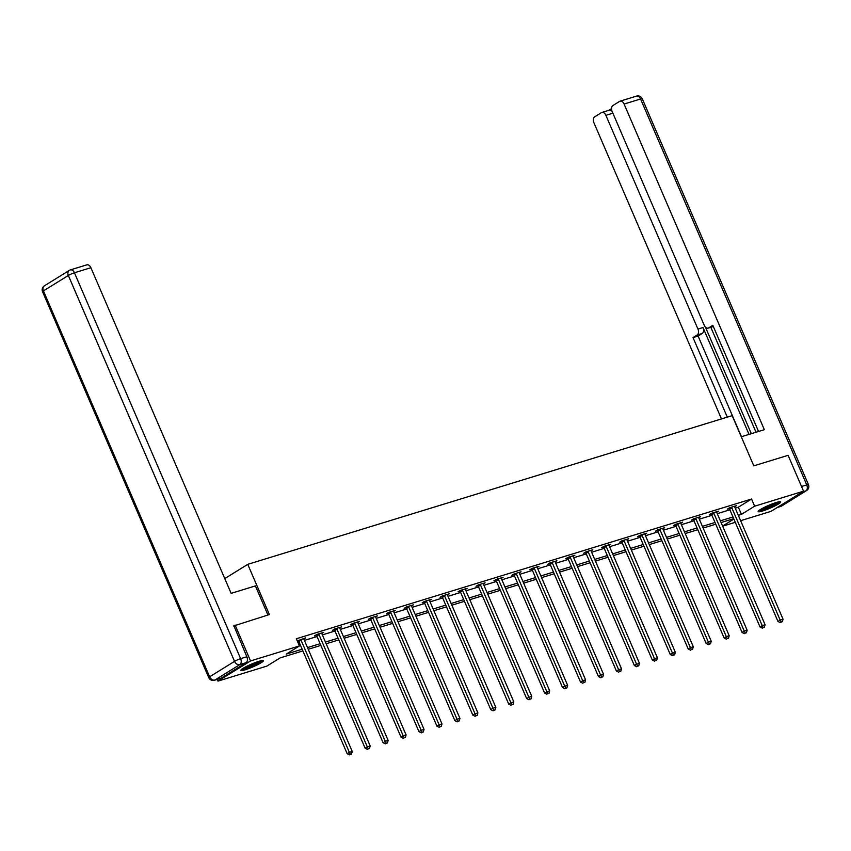 <?xml version="1.0" encoding="UTF-8"?>
<svg xmlns="http://www.w3.org/2000/svg" width="851" height="851" viewBox="0 0 851 851"><rect width="100%" height="100%" fill="white"/><g stroke="black" fill="none" stroke-linecap="round" stroke-linejoin="round"><path stroke-width="1.28" d="M258.959 661.301A12.286 1.564 -23.3 0 1 263.374 660.695A12.286 1.564 -23.3 0 1 257.374 664.822A12.286 1.564 -23.3 0 1 245.226 669.801A12.286 1.564 -23.3 0 1 240.812 670.407A12.286 1.564 -23.3 0 1 246.811 666.28A12.286 1.564 -23.3 0 1 258.959 661.301M776.293 502.494A12.286 1.564 -23.3 0 1 780.707 501.888A12.286 1.564 -23.3 0 1 774.708 506.026A12.286 1.564 -23.3 0 1 762.56 511.004A12.286 1.564 -23.3 0 1 758.145 511.611A12.286 1.564 -23.3 0 1 764.145 507.473A12.286 1.564 -23.3 0 1 776.293 502.494M233.589 625.996L269.384 614.55L247.758 564.341L732.179 415.639L753.805 465.848L788.1 455.328L803.546 491.187L770.985 511.366L740.615 520.684M735.275 522.323L722.669 526.195M302.903 650.919L280.075 657.919L266.874 666.099L217.973 681.119L250.534 660.94L299.435 645.93L286.234 654.111L302.169 649.217M217.239 679.406L217.973 681.119M247.758 564.341L224.77 578.584M735.221 508.164L738.349 507.207L751.55 499.026L296.35 638.75L299.435 645.93M297.924 642.399L299.073 642.048M304.413 640.409L317.029 636.537M322.369 634.899L334.975 631.027M340.315 629.389L352.931 625.517M358.271 623.879L370.876 620.007M376.216 618.369L388.833 614.496M394.162 612.858L406.778 608.986M412.118 607.348L424.734 603.476M430.063 601.838L442.68 597.966M448.02 596.328L460.625 592.456M465.965 590.817L478.581 586.945M483.921 585.307L496.527 581.435M501.867 579.797L514.483 575.925M519.823 574.287L532.428 570.415M537.768 568.776L550.384 564.904M555.724 563.266L568.33 559.394M573.67 557.756L586.286 553.884M591.615 552.246L604.231 548.374M609.571 546.736L622.187 542.864M627.517 541.225L640.133 537.353M645.473 535.715L658.078 531.843M663.418 530.205L676.034 526.333M681.374 524.695L693.98 520.823M699.32 519.184L711.936 515.312M717.276 513.674L729.881 509.802M734.647 506.77L736.423 505.664L729.52 507.781L727.318 509.143L729.179 508.579M716.691 512.281L718.478 511.174L711.574 513.291L709.372 514.653L711.234 514.089M698.745 517.791L700.522 516.685L693.618 518.802L691.416 520.163L693.288 519.599M680.789 523.301L682.576 522.195L675.673 524.312L673.471 525.673L675.332 525.11M662.844 528.811L664.62 527.705L657.717 529.822L655.525 531.184L657.387 530.62M644.888 534.322L646.675 533.215L639.771 535.332L637.569 536.694L639.431 536.119M626.942 539.832L628.719 538.726L621.815 540.842L619.624 542.204L621.485 541.63M608.986 545.342L610.773 544.236L603.87 546.353L601.668 547.714L603.529 547.14M591.041 550.852L592.828 549.746L585.924 551.863L583.722 553.224L585.584 552.65M573.085 556.363L574.872 555.256L567.968 557.373L565.766 558.735L567.628 558.16M555.139 561.873L556.926 560.766L550.023 562.883L547.821 564.245L549.682 563.67M537.194 567.383L538.97 566.277L532.066 568.394L529.865 569.755L531.726 569.181M519.238 572.893L521.025 571.787L514.121 573.904L511.919 575.265L513.781 574.691M501.292 578.403L503.069 577.297L496.165 579.414L493.963 580.776L495.835 580.201M483.336 583.914L485.123 582.807L478.219 584.924L476.017 586.286L477.879 585.711M465.391 589.424L467.167 588.318L460.263 590.434L458.072 591.796L459.934 591.222M447.435 594.923L449.222 593.828L442.318 595.945L440.116 597.306L441.977 596.732M429.489 600.434L431.266 599.338L424.362 601.455L422.17 602.816L424.032 602.242M411.533 605.944L413.32 604.848L406.416 606.965L404.214 608.327L406.076 607.752M393.587 611.454L395.375 610.358L388.471 612.475L386.269 613.837L388.13 613.263M375.631 616.964L377.418 615.869L370.515 617.986L368.313 619.347L370.174 618.773M357.686 622.475L359.473 621.368L352.569 623.496L350.367 624.857L352.229 624.283M339.74 627.985L341.517 626.879L334.613 629.006L332.411 630.368L334.273 629.793M321.784 633.495L323.571 632.389L316.668 634.516L314.466 635.878L316.327 635.303M303.839 639.005L305.615 637.899L297.276 640.909M297.371 641.122L298.382 640.814M235.089 625.07L250.534 660.94M751.55 499.026L754.635 506.196L803.546 491.187M738.317 515.334L741.444 514.376L754.635 506.196M307.509 647.579L320.114 643.707M325.454 642.069L338.07 638.197M343.41 636.559L356.016 632.687M361.356 631.048L373.972 627.176M379.301 625.538L391.917 621.666M397.257 620.028L409.874 616.156M415.203 614.518L427.819 610.646M433.159 609.008L445.764 605.135M451.104 603.497L463.721 599.625M469.061 597.987L481.666 594.115M487.006 592.477L499.622 588.605M504.962 586.967L517.568 583.095M522.908 581.456L535.524 577.584M540.864 575.946L553.469 572.074M558.809 570.436L571.425 566.564M576.755 564.926L589.371 561.054M594.711 559.415L607.327 555.543M612.656 553.905L625.272 550.033M630.612 548.395L643.218 544.523M648.558 542.885L661.174 539.013M666.514 537.375L679.119 533.503M684.459 531.864L697.075 527.992M702.415 526.354L715.021 522.482M720.361 520.844L732.977 516.972M733.711 518.674L721.095 522.546M715.755 524.184L703.149 528.056M697.809 529.694L685.193 533.566M679.853 535.205L667.248 539.077M661.908 540.715L649.292 544.587M643.952 546.225L631.346 550.097M626.006 551.735L613.39 555.607M608.05 557.245L595.445 561.117M590.105 562.756L577.489 566.628M572.149 568.266L559.543 572.138M554.203 573.776L541.587 577.648M536.258 579.286L523.642 583.158M518.302 584.797L505.696 588.669M500.356 590.307L487.74 594.179M482.4 595.817L469.795 599.689M464.455 601.327L451.838 605.199M446.498 606.837L433.893 610.71M428.553 612.348L415.937 616.22M410.597 617.858L397.991 621.73M392.651 623.368L380.035 627.24M374.695 628.878L362.09 632.75M356.75 634.389L344.134 638.261M338.804 639.899L326.188 643.771M320.848 645.409L308.243 649.281M722.605 526.056L733.87 519.067M738.349 507.207L741.444 514.376M731.86 507.909L729.658 509.27L777.974 621.453L780.165 620.092L731.86 507.909A1.574 1.191 58.2 0 0 731.541 507.398L731.381 507.207M781.175 622.102L782.324 621.751L781.175 622.102L780.165 620.092L783.048 619.209L734.732 507.026A1.574 1.191 58.2 0 1 734.583 506.462L734.562 506.239M729.658 509.27A1.574 1.191 58.2 0 0 729.339 508.76L728.86 508.196M777.974 621.453L780.293 622.645M782.324 621.751L783.048 619.209M778.463 501.909A10.627 1.362 -23.3 0 1 767.676 507.6A10.627 1.362 -23.3 0 1 759.709 509.994M761.964 508.621A9.84 1.255 156.7 0 0 767.453 506.739A9.84 1.255 156.7 0 0 775.921 502.611M758.869 510.6A12.201 1.553 156.7 0 0 767.485 507.898A12.201 1.553 156.7 0 0 779.484 501.728M261.119 660.716A10.627 1.362 -23.3 0 1 250.332 666.397A10.627 1.362 -23.3 0 1 242.365 668.79M244.62 667.429A9.84 1.255 156.7 0 0 250.12 665.535A9.84 1.255 156.7 0 0 258.587 661.408M241.535 669.407A12.201 1.553 156.7 0 0 250.151 666.695A12.201 1.553 156.7 0 0 262.151 660.525M741.285 436.765L764.347 429.691L624.102 104.045A4.723 3.042 -107.1 0 0 620.081 101.163A4.723 3.042 -107.1 0 0 619.613 101.375L612.922 105.524A4.723 3.042 -107.1 0 0 612.135 111.46L704.192 325.21A4.723 3.042 -107.1 0 0 708.213 328.092A4.723 3.042 -107.1 0 0 708.681 327.88L713.308 326.454M758.539 431.468L712.819 325.316L708.681 327.88M612.88 113.183L605.891 115.332A4.723 3.042 -107.1 0 0 601.859 112.449A4.723 3.042 -107.1 0 0 601.391 112.662L594.711 116.81A4.723 3.042 -107.1 0 0 593.924 122.746L721.478 418.926M611.55 108.673L608.976 110.268M697.16 335.017A4.723 3.042 -107.1 0 0 697.948 329.082L703 327.529A4.723 3.042 72.9 0 1 702.224 333.464L697.16 335.017L693.022 337.581L727.286 417.139M605.891 115.332L697.948 329.082M756.018 432.244L710.819 327.295M703 327.529L749.029 434.393M705.426 327.092L751.327 433.68M601.859 112.449L609.22 110.194A4.723 3.042 72.9 0 1 612.029 111.194M702.224 333.464L698.086 336.028L741.444 436.723M698.086 336.028L693.022 337.581M713.34 326.518A4.723 3.042 72.9 0 1 713.276 326.539L708.213 328.092M267.937 614.996L255.406 585.913L231.132 593.36L90.887 267.714L74.431 272.767L240.631 658.663L246.843 656.759L233.897 625.815M221.154 678.13L246.056 662.695L239.844 664.61L214.931 680.034L221.154 678.13A4.723 3.042 72.9 0 1 220.686 678.343L214.473 680.247A4.723 3.042 -107.1 0 0 214.931 680.034A4.723 3.564 58.2 0 1 209.633 676.79L234.536 661.365L68.346 275.469L43.433 290.893L209.633 676.79A4.723 0.606 156.7 0 0 208.74 677.598A4.723 4.723 0 0 0 214.473 680.247M44.401 285.819A4.723 4.723 0 0 0 42.55 291.712A4.723 0.606 156.7 0 1 43.433 290.893A4.723 3.564 -121.8 0 1 44.401 285.819L69.303 270.395A4.723 4.723 0 0 1 70.41 269.884A4.723 3.042 -107.1 0 0 69.942 270.107A4.723 3.564 58.2 0 0 69.303 270.395A4.723 3.564 58.2 0 0 68.346 275.469A4.723 0.606 156.7 0 1 74.431 272.767A4.723 3.042 -107.1 0 0 70.41 269.884L86.866 264.842A4.723 3.042 72.9 0 1 90.887 267.714M246.843 656.759A4.723 3.042 72.9 0 1 246.056 662.695M713.904 513.419L711.702 514.781L760.017 626.964L762.219 625.602L713.904 513.419A1.574 1.191 58.2 0 0 713.595 512.908L713.436 512.717M763.23 627.612L764.379 627.261L763.23 627.612L762.219 625.602L765.092 624.719L716.787 512.536A1.574 1.191 58.2 0 1 716.638 511.972L716.616 511.749M711.702 514.781A1.574 1.191 58.2 0 0 711.393 514.27L710.915 513.706M760.017 626.964L762.347 628.155M764.379 627.261L765.092 624.719M695.958 518.929L693.756 520.291L742.072 632.474L744.274 631.112L695.958 518.929A1.574 1.191 58.2 0 0 695.639 518.419L695.48 518.227M745.274 633.123L746.423 632.772L745.274 633.123L744.274 631.112L747.146 630.229L698.831 518.046A1.574 1.191 58.2 0 1 698.682 517.482L698.66 517.259M693.756 520.291A1.574 1.191 58.2 0 0 693.437 519.78L692.959 519.206M742.072 632.474L744.391 633.665M746.423 632.772L747.146 630.229M678.002 524.439L675.8 525.801L724.116 637.984L726.318 636.622L678.002 524.439A1.574 1.191 58.2 0 0 677.694 523.929L677.534 523.737M727.328 638.633L728.477 638.282L727.328 638.633L726.318 636.622L729.201 635.74L680.885 523.556A1.574 1.191 58.2 0 1 680.736 522.993L680.715 522.769M675.8 525.801A1.574 1.191 58.2 0 0 675.492 525.29L675.013 524.716M724.116 637.984L726.446 639.175M728.477 638.282L729.201 635.74M660.057 529.95L657.855 531.311L706.17 643.494L708.372 642.133L660.057 529.95A1.574 1.191 58.2 0 0 659.738 529.439L659.578 529.248M709.372 644.143L710.521 643.792L709.372 644.143L708.372 642.133L711.245 641.25L662.929 529.067A1.574 1.191 58.2 0 1 662.78 528.503L662.759 528.28M657.855 531.311A1.574 1.191 58.2 0 0 657.546 530.801L657.057 530.226M706.17 643.494L708.489 644.686M710.521 643.792L711.245 641.25M642.101 535.46L639.909 536.821L688.214 649.005L690.416 647.643L642.101 535.46A1.574 1.191 58.2 0 0 641.792 534.949L641.633 534.758M691.427 649.653L692.576 649.302L691.427 649.653L690.416 647.643L693.299 646.76L644.984 534.577A1.574 1.191 58.2 0 1 644.835 534.013L644.813 533.79M639.909 536.821A1.574 1.191 58.2 0 0 639.59 536.311L639.112 535.736M688.214 649.005L690.544 650.196M692.576 649.302L693.299 646.76M624.155 540.97L621.953 542.332L670.269 654.515L672.471 653.153L624.155 540.97A1.574 1.191 58.2 0 0 623.836 540.459L623.687 540.268M673.471 655.164L674.62 654.813L673.471 655.164L672.471 653.153L675.343 652.27L627.027 540.087A1.574 1.191 58.2 0 1 626.879 539.523L626.857 539.3M621.953 542.332A1.574 1.191 58.2 0 0 621.645 541.821L621.166 541.247M670.269 654.515L672.598 655.706M674.62 654.813L675.343 652.27M606.199 546.48L604.008 547.842L652.313 660.025L654.515 658.663L606.199 546.48A1.574 1.191 58.2 0 0 605.891 545.97L605.731 545.778M655.525 660.674L656.674 660.323L655.525 660.674L654.515 658.663L657.398 657.78L609.082 545.597A1.574 1.191 58.2 0 1 608.933 545.034L608.912 544.81M604.008 547.842A1.574 1.191 58.2 0 0 603.689 547.331L603.21 546.757M652.313 660.025L654.642 661.216M656.674 660.323L657.398 657.78M588.254 551.991L586.052 553.352L634.367 665.535L636.569 664.174L588.254 551.991A1.574 1.191 58.2 0 0 587.945 551.48L587.786 551.288M637.569 666.184L638.729 665.833L637.569 666.184L636.569 664.174L639.441 663.291L591.126 551.108A1.574 1.191 58.2 0 1 590.988 550.544L590.956 550.32M586.052 553.352A1.574 1.191 58.2 0 0 585.743 552.842L585.265 552.267M634.367 665.535L636.697 666.727M638.729 665.833L639.441 663.291M570.308 557.501L568.106 558.862L616.422 671.045L618.613 669.684L570.308 557.501A1.574 1.191 58.2 0 0 569.989 556.99L569.83 556.799M619.624 671.694L620.773 671.343L619.624 671.694L618.613 669.684L621.496 668.801L573.18 556.618A1.574 1.191 58.2 0 1 573.031 556.054L573.01 555.831M568.106 558.862A1.574 1.191 58.2 0 0 567.787 558.352L567.309 557.777M616.422 671.045L618.741 672.237M620.773 671.343L621.496 668.801M552.352 563.011L550.15 564.373L598.466 676.556L600.668 675.194L552.352 563.011A1.574 1.191 58.2 0 0 552.044 562.5L551.884 562.309M601.668 677.205L602.827 676.853L601.668 677.205L600.668 675.194L603.54 674.311L555.235 562.128A1.574 1.191 58.2 0 1 555.086 561.564L555.065 561.33M550.15 564.373A1.574 1.191 58.2 0 0 549.842 563.862L549.363 563.288M598.466 676.556L600.795 677.747M602.827 676.853L603.54 674.311M534.407 568.521L532.205 569.883L580.52 682.066L582.712 680.704L534.407 568.521A1.574 1.191 58.2 0 0 534.088 568.011L533.928 567.819M583.722 682.715L584.871 682.364L583.722 682.715L582.712 680.704L585.594 679.821L537.279 567.638A1.574 1.191 58.2 0 1 537.13 567.074L537.109 566.84M532.205 569.883A1.574 1.191 58.2 0 0 531.886 569.372L531.407 568.798M580.52 682.066L582.839 683.257M584.871 682.364L585.594 679.821M516.451 574.031L514.249 575.393L562.564 687.576L564.766 686.214L516.451 574.031A1.574 1.191 58.2 0 0 516.142 573.521L515.983 573.329M565.777 688.225L566.926 687.874L565.777 688.225L564.766 686.214L567.638 685.332L519.333 573.148A1.574 1.191 58.2 0 1 519.184 572.585L519.163 572.351M514.249 575.393A1.574 1.191 58.2 0 0 513.94 574.882L513.461 574.308M562.564 687.576L564.894 688.767M566.926 687.874L567.638 685.332M498.505 579.542L496.303 580.903L544.619 693.086L546.821 691.725L498.505 579.542A1.574 1.191 58.2 0 0 498.186 579.031L498.026 578.84M547.821 693.735L548.969 693.384L547.821 693.735L546.821 691.725L549.693 690.842L501.377 578.659A1.574 1.191 58.2 0 1 501.228 578.095L501.207 577.861M496.303 580.903A1.574 1.191 58.2 0 0 495.984 580.393L495.505 579.818M544.619 693.086L546.938 694.278M548.969 693.384L549.693 690.842M480.549 585.052L478.347 586.413L526.663 698.597L528.865 697.235L480.549 585.052A1.574 1.191 58.2 0 0 480.241 584.541L480.081 584.35M529.875 699.245L531.024 698.884L529.875 699.245L528.865 697.235L531.747 696.352L483.432 584.169A1.574 1.191 58.2 0 1 483.283 583.605L483.262 583.371M478.347 586.413A1.574 1.191 58.2 0 0 478.039 585.903L477.56 585.328M526.663 698.597L528.992 699.788M531.024 698.884L531.747 696.352M462.604 590.562L460.402 591.924L508.717 704.107L510.919 702.745L462.604 590.562A1.574 1.191 58.2 0 0 462.284 590.051L462.125 589.86M511.919 704.756L513.068 704.394L511.919 704.756L510.919 702.745L513.791 701.862L465.476 589.679A1.574 1.191 58.2 0 1 465.327 589.115L465.306 588.881M460.402 591.924A1.574 1.191 58.2 0 0 460.093 591.413L459.604 590.839M508.717 704.107L511.036 705.298M513.068 704.394L513.791 701.862M444.647 596.072L442.456 597.434L490.761 709.617L492.963 708.255L444.647 596.072A1.574 1.191 58.2 0 0 444.339 595.562L444.179 595.37M493.974 710.266L495.122 709.904L493.974 710.266L492.963 708.255L495.846 707.372L447.53 595.189A1.574 1.191 58.2 0 1 447.381 594.626L447.36 594.392M442.456 597.434A1.574 1.191 58.2 0 0 442.137 596.923L441.658 596.349M490.761 709.617L493.091 710.808M495.122 709.904L495.846 707.372M426.702 601.583L424.5 602.944L472.816 715.127L475.018 713.766L426.702 601.583A1.574 1.191 58.2 0 0 426.383 601.072L426.234 600.88M476.017 715.776L477.166 715.414L476.017 715.776L475.018 713.766L477.89 712.883L429.574 600.7A1.574 1.191 58.2 0 1 429.425 600.136L429.404 599.902M424.5 602.944A1.574 1.191 58.2 0 0 424.192 602.434L423.713 601.859M472.816 715.127L475.145 716.319M477.166 715.414L477.89 712.883M408.746 607.093L406.555 608.454L454.86 720.637L457.061 719.276L408.746 607.093A1.574 1.191 58.2 0 0 408.437 606.582L408.278 606.391M458.072 721.286L459.221 720.925L458.072 721.286L457.061 719.276L459.944 718.393L411.629 606.21A1.574 1.191 58.2 0 1 411.48 605.646L411.459 605.412M406.555 608.454A1.574 1.191 58.2 0 0 406.235 607.944L405.757 607.369M454.86 720.637L457.189 721.829M459.221 720.925L459.944 718.393M390.8 612.603L388.599 613.965L436.914 726.148L439.116 724.786L390.8 612.603A1.574 1.191 58.2 0 0 390.481 612.092L390.332 611.901M440.116 726.797L441.275 726.435L440.116 726.797L439.116 724.786L441.988 723.903L393.673 611.72A1.574 1.191 58.2 0 1 393.534 611.156L393.502 610.922M388.599 613.965A1.574 1.191 58.2 0 0 388.29 613.454L387.811 612.88M436.914 726.148L439.244 727.339M441.275 726.435L441.988 723.903M372.855 618.113L370.653 619.475L418.969 731.658L421.16 730.296L372.855 618.113A1.574 1.191 58.2 0 0 372.536 617.603L372.376 617.411M422.17 732.307L423.319 731.945L422.17 732.307L421.16 730.296L424.043 729.413L375.727 617.23A1.574 1.191 58.2 0 1 375.578 616.667L375.557 616.432M370.653 619.475A1.574 1.191 58.2 0 0 370.334 618.964L369.855 618.39M418.969 731.658L421.288 732.849M423.319 731.945L424.043 729.413M354.899 623.623L352.697 624.985L401.012 737.168L403.214 735.807L354.899 623.623A1.574 1.191 58.2 0 0 354.59 623.113L354.431 622.921M404.214 737.817L405.374 737.455L404.214 737.817L403.214 735.807L406.087 734.924L357.782 622.741A1.574 1.191 58.2 0 1 357.633 622.177L357.611 621.943M352.697 624.985A1.574 1.191 58.2 0 0 352.388 624.474L351.91 623.9M401.012 737.168L403.342 738.36M405.374 737.455L406.087 734.924M336.953 629.134L334.751 630.495L383.067 742.678L385.258 741.317L336.953 629.134A1.574 1.191 58.2 0 0 336.634 628.623L336.475 628.432M386.269 743.327L387.418 742.966L386.269 743.327L385.258 741.317L388.141 740.434L339.826 628.251A1.574 1.191 58.2 0 1 339.677 627.687L339.655 627.453M334.751 630.495A1.574 1.191 58.2 0 0 334.432 629.985L333.954 629.41M383.067 742.678L385.386 743.87M387.418 742.966L388.141 740.434M318.997 634.644L316.795 636.005L365.111 748.189L367.313 746.827L318.997 634.644A1.574 1.191 58.2 0 0 318.689 634.133L318.529 633.942M368.323 748.827L369.472 748.476L368.323 748.827L367.313 746.827L370.185 745.944L321.88 633.761A1.574 1.191 58.2 0 1 321.731 633.197L321.71 632.963M316.795 636.005A1.574 1.191 58.2 0 0 316.487 635.495L316.008 634.92M365.111 748.189L367.441 749.38M369.472 748.476L370.185 745.944M301.052 640.154L298.85 641.516L347.165 753.699L349.367 752.337L301.052 640.154A1.574 1.191 58.2 0 0 300.733 639.644L300.573 639.452M350.367 754.337L351.516 753.986L350.367 754.337L349.367 752.337L352.24 751.454L303.924 639.271A1.574 1.191 58.2 0 1 303.775 638.707L303.754 638.473M298.85 641.516A1.574 1.191 58.2 0 0 298.531 641.005L298.052 640.431M347.165 753.699L349.484 754.89M351.516 753.986L352.24 751.454M731.541 507.398L729.339 508.76M777.41 507.387L781.058 506.26L805.961 490.825L802.312 491.952M801.525 486.495L806.748 484.889L640.558 98.993L624.102 104.045M636.527 96.11A4.723 3.042 72.9 0 1 640.558 98.993A4.723 0.606 156.7 0 1 642.26 98.759A4.723 4.723 0 0 0 636.527 96.11L620.081 101.163M806.748 484.889A4.723 3.042 72.9 0 1 805.961 490.825A4.723 3.564 -121.8 0 0 806.599 490.538A4.723 4.723 0 0 0 808.45 484.655A4.723 0.606 156.7 0 0 806.748 484.889M781.058 506.26A4.723 3.042 72.9 0 1 780.59 506.473A4.723 4.723 0 0 0 781.697 505.973A4.723 3.564 58.2 0 1 781.058 506.26M240.631 658.663A4.723 0.606 156.7 0 0 234.536 661.365A4.723 3.564 -121.8 0 0 239.844 664.61A4.723 3.042 -107.1 0 0 240.631 658.663M713.595 512.908L711.393 514.27M695.639 518.419L693.437 519.78M677.694 523.929L675.492 525.29M659.738 529.439L657.546 530.801M641.792 534.949L639.59 536.311M623.836 540.459L621.645 541.821M605.891 545.97L603.689 547.331M587.945 551.48L585.743 552.842M569.989 556.99L567.787 558.352M552.044 562.5L549.842 563.862M534.088 568.011L531.886 569.372M516.142 573.521L513.94 574.882M498.186 579.031L495.984 580.393M480.241 584.541L478.039 585.903M462.284 590.051L460.093 591.413M444.339 595.562L442.137 596.923M426.383 601.072L424.192 602.434M408.437 606.582L406.235 607.944M390.481 612.092L388.29 613.454M372.536 617.603L370.334 618.964M354.59 623.113L352.388 624.474M336.634 628.623L334.432 629.985M318.689 634.133L316.487 635.495M300.733 639.644L298.531 641.005M642.26 98.759L808.45 484.655M777.186 507.526L780.59 506.473M806.599 490.538L781.697 505.973M42.55 291.712L208.74 677.598"/></g></svg>
